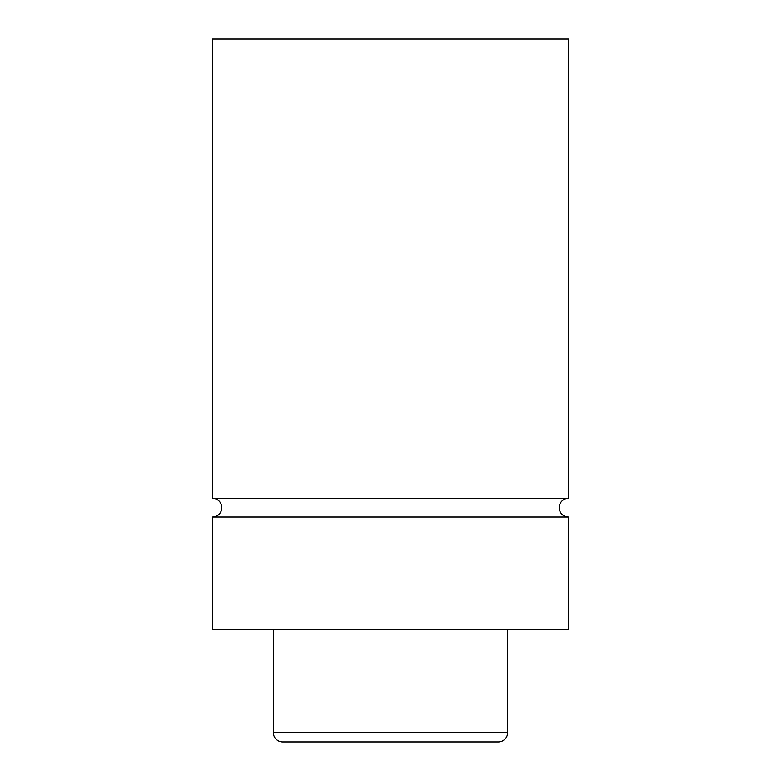 <?xml version="1.0" encoding="UTF-8"?>
<svg xmlns="http://www.w3.org/2000/svg" width="781" height="781" viewBox="0 0 781 781"><rect width="100%" height="100%" fill="white"/><g stroke="black" fill="none" stroke-linecap="round" stroke-linejoin="round"><path stroke-width="1.17" d="M212.432 517.022A9.372 9.372 0 0 0 221.804 507.65A9.372 9.372 0 0 0 212.432 498.278L568.568 498.278A9.372 9.372 0 0 0 559.196 507.65A9.372 9.372 0 0 0 568.568 517.022L568.568 629.486L212.432 629.486L212.432 517.022L568.568 517.022M273.35 629.486L273.35 732.578A9.372 9.372 0 0 0 282.722 741.95L498.278 741.95A9.372 9.372 0 0 0 507.65 732.578L507.65 629.486M568.568 498.278L568.568 39.05L212.432 39.05L212.432 498.278M273.35 732.578L507.65 732.578"/></g></svg>
